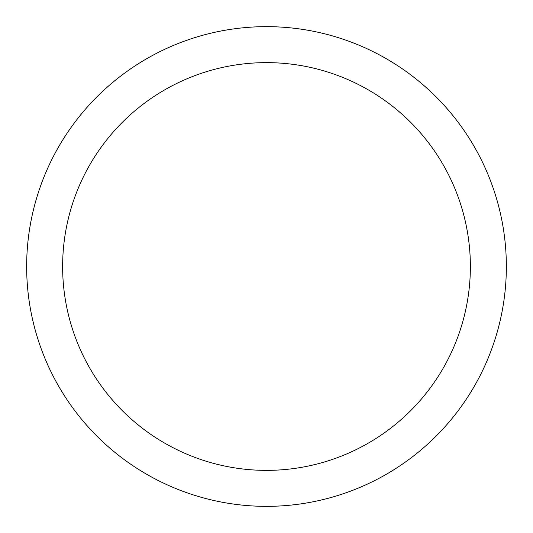 <?xml version="1.0" encoding="UTF-8"?>
<svg xmlns="http://www.w3.org/2000/svg" width="533" height="533" viewBox="0 0 533 533"><rect width="100%" height="100%" fill="white"/><g stroke="black" fill="none" stroke-linecap="round" stroke-linejoin="round"><path stroke-width="0.8" d="M266.5 26.65A239.85 239.85 0 0 1 506.35 266.5A239.85 239.85 0 0 1 266.5 506.35A239.85 239.85 0 0 1 26.65 266.5A239.85 239.85 0 0 1 266.5 26.65M266.5 62.627A203.873 203.873 0 0 1 470.373 266.5A203.873 203.873 0 0 1 266.5 470.373A203.873 203.873 0 0 1 62.627 266.5A203.873 203.873 0 0 1 266.5 62.627"/></g></svg>
